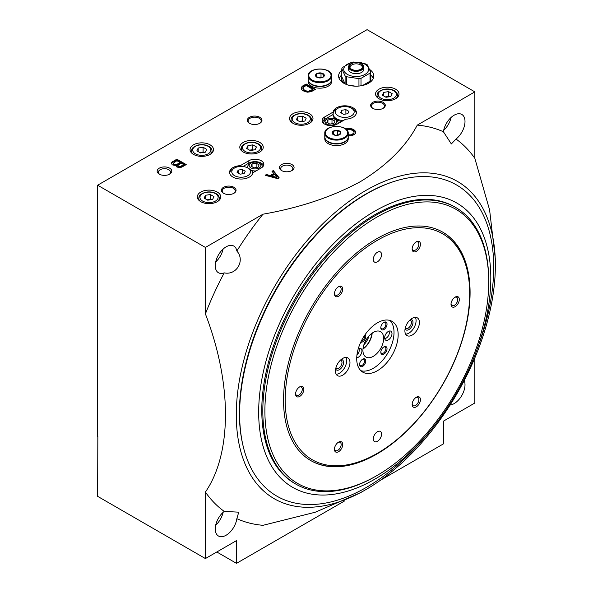 <?xml version="1.0" encoding="UTF-8"?>
<svg xmlns="http://www.w3.org/2000/svg" width="593" height="593" viewBox="0 0 593 593"><rect width="100%" height="100%" fill="white"/><g stroke="black" fill="none" stroke-linecap="round" stroke-linejoin="round"><path stroke-width="0.89" d="M345.104 83.902L345.104 75.882A14.655 8.465 0 0 0 345.83 76.334A14.655 8.465 0 0 0 346.608 76.749L346.608 84.532M370.766 81.701A14.655 8.465 0 0 0 370.847 80.804L370.847 78.409A14.655 8.465 0 0 0 370.588 76.823M370.847 78.409A14.655 8.465 0 0 1 370.588 80.003L370.588 71.938L367.282 64.815A14.655 8.465 0 0 0 365.777 63.948L353.435 62.035A14.655 8.465 0 0 0 351.382 62.354L342.346 67.572A14.655 8.465 0 0 0 341.798 68.758L341.798 76.823A14.655 8.465 0 0 0 341.538 78.409L341.538 80.804A14.655 8.465 0 0 0 341.62 81.701M341.538 78.409A14.655 8.465 0 0 0 344.889 83.798M367.497 83.798A14.655 8.465 0 0 0 370.039 81.189L370.039 73.124A14.655 8.465 0 0 0 370.588 71.938M361.004 85.785L361.004 78.343A14.655 8.465 0 0 1 358.95 78.654L346.608 76.749M358.95 86.044L358.95 78.654M347.387 74.407A12.46 7.19 0 0 0 368.223 71.182A12.46 7.19 0 0 0 352.968 62.369A12.46 7.19 0 0 0 347.387 74.407M370.039 73.124L361.004 78.343M345.104 75.882L341.798 68.758M340.708 112.626L343.695 114.353L347.787 113.715L348.877 111.358L345.889 109.631L341.798 110.261L340.708 112.626M338.158 115.82A9.377 5.419 0 0 0 351.427 115.82A9.377 5.419 0 0 0 351.427 108.163A9.377 5.419 0 0 0 338.158 108.163A9.377 5.419 0 0 0 335.438 111.588A9.377 5.419 0 0 0 338.158 115.82M237.074 172.452L240.069 174.179L244.153 173.549L245.25 171.192L242.255 169.465L238.171 170.095L237.074 172.452M234.531 175.654A9.377 5.419 0 0 0 244.479 176.884A9.377 5.419 0 0 0 250.52 172.163A9.377 5.419 0 0 0 247.792 167.989A9.377 5.419 0 0 0 234.531 167.989A9.377 5.419 0 0 0 234.531 175.654M252.737 172.845L261.268 167.923A8.791 5.078 0 0 0 263.841 164.328A8.791 5.078 0 0 0 258.415 159.643A8.791 5.078 0 0 0 248.83 160.74L240.298 165.662A11.608 6.701 0 0 0 229.55 172.348A11.608 6.701 0 0 0 240.728 179.042A11.608 6.701 0 0 0 252.737 172.845M263.596 165.529A8.791 5.078 0 0 0 257.421 161.837A8.791 5.078 0 0 0 248.83 163.134L242.982 166.507M240.298 166.425L240.298 165.662M229.61 172.993A11.608 6.701 180 0 1 232.953 168.901L234.531 167.989M337.12 124.122L345.652 119.2A11.608 6.701 0 0 0 356.4 112.514A11.608 6.701 0 0 0 345.222 105.821A11.608 6.701 0 0 0 333.214 112.018L324.69 116.947A8.791 5.078 0 0 0 322.11 120.535A8.791 5.078 0 0 0 327.544 125.227A8.791 5.078 0 0 0 337.12 124.122M338.158 108.163L336.587 109.068A11.608 6.701 180 0 0 333.214 113.315L333.214 112.018M351.427 108.163L352.998 109.068A11.608 6.701 180 0 1 356.349 113.159M333.214 113.315L333.088 113.478A11.727 6.768 0 0 0 333.066 113.908A11.727 6.768 0 0 0 343.206 120.609M333.066 114.501L324.69 119.334A8.791 5.078 0 0 0 322.362 121.728M474.852 357.905L474.852 403.003L443.764 420.948L443.764 443.69L380.461 480.234M216.808 551.979L236.496 563.35L236.496 540.616L205.408 558.562L97.63 496.341L97.838 436.389M205.408 313.934A219.543 126.754 -60 0 1 224.228 272.869C236.511 275.604 245.42 260.446 236.844 251.017A219.543 126.754 -60 0 1 262.995 214.192C299.732 207.743 332.25 196.861 360.551 181.554C387.073 165.299 405.975 146.486 417.264 125.123A219.543 126.754 -60 0 1 443.408 131.757L451.34 143.936L456.024 139.044A219.543 126.754 -60 0 1 474.852 158.368L489.603 209.966L495.37 259.282L495.37 265.271A183.2 105.769 -60 0 1 365.829 489.633L360.648 492.627L315.172 512.256L262.995 525.316A219.543 126.754 -60 0 1 236.844 518.675L238.734 512.174L224.228 511.396A219.543 126.754 -60 0 1 205.408 492.064C232.033 453.326 232.241 383.879 205.408 313.934L205.408 247.437L97.63 185.209L97.63 436.507M360.648 492.627L365.829 489.633A183.2 105.769 -60 0 1 365.829 489.64A183.2 105.769 -60 0 1 236.288 414.848A183.2 105.769 -60 0 1 365.829 190.479A183.2 105.769 -60 0 1 495.37 265.271M417.264 125.123L474.852 91.878L367.074 29.65L97.63 185.209M474.852 91.878L474.852 158.368M315.461 89.365L306.136 83.976L302.059 86.467L301.244 88.149L301.592 89.432L302.993 90.773L307.3 92.189L311.155 91.715L315.461 89.365M348.224 135.79L351.619 135.693L354.184 134.618L355.578 133.136L355.348 131.12L353.947 129.771L350.915 128.562L345.637 128.911M346.623 129.771L348.469 129.304L351.034 129.704L353.369 131.053L354.065 132.128L353.947 132.869L352.198 134.285L350.448 134.885L348.224 134.752M186.217 164.58L176.884 159.198L172.459 161.756L171.407 163.031L172.222 164.854L176.069 165.588L176.773 166.937L179.101 167.611L181.784 167.137L186.217 164.58M273.284 170.554L272.002 171.295L273.751 173.512L270.252 175.535L266.405 174.527L265.123 175.261L277.835 178.701L279.229 177.893L273.284 170.554L273.284 171.273L272.395 171.785M341.798 70.189A17.59 10.155 0 0 0 338.603 76.023A17.59 10.155 0 0 0 343.755 83.198A17.59 10.155 0 0 0 362.923 85.399A17.59 10.155 0 0 0 373.775 76.023A17.59 10.155 0 0 0 369.706 69.522M395.575 89.18A11.727 6.768 180 0 1 399.007 93.968A11.727 6.768 180 0 1 387.281 100.736A11.727 6.768 180 0 1 375.554 93.968A11.727 6.768 180 0 1 382.796 87.712A11.727 6.768 180 0 1 395.575 89.18M217.327 192.095A11.727 6.768 180 0 1 220.759 196.876A11.727 6.768 180 0 1 209.032 203.651A11.727 6.768 180 0 1 197.313 196.876A11.727 6.768 180 0 1 204.548 190.627A11.727 6.768 180 0 1 217.327 192.095M210.07 144.825A11.727 6.768 180 0 1 213.502 149.614A11.727 6.768 180 0 1 201.783 156.382A11.727 6.768 180 0 1 190.056 149.614A11.727 6.768 180 0 1 197.291 143.358A11.727 6.768 180 0 1 210.07 144.825M309.561 113.715A11.727 6.768 180 0 1 312.993 118.496A11.727 6.768 180 0 1 301.266 125.271A11.727 6.768 180 0 1 289.54 118.496A11.727 6.768 180 0 1 296.782 112.247A11.727 6.768 180 0 1 309.561 113.715M259.816 142.431A11.727 6.768 180 0 1 263.248 147.22A11.727 6.768 180 0 1 251.521 153.987A11.727 6.768 180 0 1 239.802 147.22A11.727 6.768 180 0 1 247.036 140.964A11.727 6.768 180 0 1 259.816 142.431M383.137 102.344A7.331 4.233 180 0 1 383.137 108.326A7.331 4.233 180 0 1 372.775 108.326A7.331 4.233 180 0 1 372.775 102.344A7.331 4.233 180 0 1 383.137 102.344M259.816 117.303A7.331 4.233 180 0 1 259.816 123.285A7.331 4.233 180 0 1 249.453 123.285A7.331 4.233 180 0 1 249.453 117.303A7.331 4.233 180 0 1 259.816 117.303M233.909 187.306A7.331 4.233 180 0 1 233.909 193.288A7.331 4.233 180 0 1 223.546 193.288A7.331 4.233 180 0 1 223.546 187.306A7.331 4.233 180 0 1 233.909 187.306M169.657 168.16A7.331 4.233 180 0 1 169.657 174.142A7.331 4.233 180 0 1 159.295 174.142A7.331 4.233 180 0 1 159.295 168.16A7.331 4.233 180 0 1 169.657 168.16M291.941 164.572A7.331 4.233 180 0 1 291.941 170.554A7.331 4.233 180 0 1 281.579 170.554A7.331 4.233 180 0 1 281.579 164.572A7.331 4.233 180 0 1 291.941 164.572M205.408 247.437L262.995 214.192M205.408 558.562L205.408 492.064M443.408 131.757A15.388 8.888 -60 0 1 454.127 115.212A15.388 8.888 -60 0 1 461.821 114.449A15.388 8.888 -60 0 1 464.504 125.553A15.388 8.888 -60 0 1 456.024 139.044M224.228 272.869A15.388 8.888 -60 0 1 218.439 272.728A15.388 8.888 -60 0 1 216.082 260.401A15.388 8.888 -60 0 1 226.133 246.836A15.388 8.888 -60 0 1 233.827 246.073A15.388 8.888 -60 0 1 236.844 251.017M464.23 380.536A15.388 8.888 -60 0 1 454.127 403.603A15.388 8.888 -60 0 1 450.08 405.034M236.844 518.675A15.388 8.888 -60 0 1 226.133 535.227A15.388 8.888 -60 0 1 218.439 535.99A15.388 8.888 -60 0 1 215.756 524.887A15.388 8.888 -60 0 1 224.228 511.396M236.496 563.35L344.852 500.788M223.116 512.337A15.388 8.888 -60 0 1 215.682 525.213M215.682 261.958A15.388 8.888 120 0 0 223.116 249.075M443.668 130.327A15.388 8.888 120 0 0 451.11 117.444M282.068 170.814A6.056 3.499 180 0 1 280.697 168.597A6.056 3.499 180 0 1 284.44 165.365A6.056 3.499 180 0 1 291.044 166.122A6.056 3.499 180 0 1 292.816 168.597A6.056 3.499 180 0 1 291.452 170.814M159.784 174.401A6.056 3.499 180 0 1 158.413 172.185A6.056 3.499 180 0 1 162.156 168.953A6.056 3.499 180 0 1 168.76 169.717A6.056 3.499 180 0 1 170.532 172.185A6.056 3.499 180 0 1 169.161 174.401M223.843 193.451A6.538 3.773 180 0 1 222.19 190.946A6.538 3.773 180 0 1 226.222 187.462A6.538 3.773 180 0 1 233.345 188.278A6.538 3.773 180 0 1 235.258 190.946A6.538 3.773 180 0 1 233.612 193.451M249.749 123.448A6.538 3.773 180 0 1 248.096 120.942A6.538 3.773 180 0 1 252.129 117.458A6.538 3.773 180 0 1 259.252 118.274A6.538 3.773 180 0 1 261.165 120.942A6.538 3.773 180 0 1 259.519 123.448M373.071 108.489A6.538 3.773 180 0 1 371.418 105.984A6.538 3.773 180 0 1 375.451 102.5A6.538 3.773 180 0 1 382.574 103.315A6.538 3.773 180 0 1 384.486 105.984A6.538 3.773 180 0 1 382.841 108.489M255.116 149.77L256.428 146.938L252.84 144.862L247.933 145.626L246.621 148.458L250.209 150.526L255.116 149.77M253.478 150.022L252.84 149.651L252.84 144.862M247.933 149.214L247.933 145.626M252.84 149.651L249.571 150.155M304.854 121.054L306.173 118.222L302.578 116.146L297.679 116.903L296.367 119.734L299.954 121.81L304.854 121.054M303.223 121.306L302.578 120.935L302.578 116.146M297.679 120.498L297.679 116.903M302.578 120.935L299.309 121.439M205.371 152.164L206.683 149.332L203.095 147.257L198.188 148.02L196.876 150.852L200.464 152.92L205.371 152.164M203.733 152.416L203.095 152.045L203.095 147.257M198.188 151.608L198.188 148.02M203.095 152.045L199.826 152.549M212.628 199.433L213.94 196.602L210.352 194.526L205.445 195.282L204.133 198.114L207.72 200.189L212.628 199.433M210.989 199.685L210.352 199.315L210.352 194.526M205.445 198.877L205.445 195.282M210.352 199.315L207.083 199.819M390.869 96.518L392.188 93.687L388.593 91.618L383.693 92.375L382.381 95.206L385.969 97.282L390.869 96.518M389.238 96.77L388.593 96.4L388.593 91.618M383.693 95.962L383.693 92.375M388.593 96.4L385.324 96.911M251.336 170.369A7.331 4.233 0 0 0 256.087 170.91M262.336 167.174A7.331 4.233 0 0 0 260.231 163.735L259.193 163.134A5.863 3.388 0 0 0 250.898 163.134A5.863 3.388 0 0 0 250.898 167.923A5.863 3.388 0 0 0 259.193 167.923A5.863 3.388 0 0 0 259.193 163.134M250.898 163.134L249.868 163.735A7.331 4.233 0 0 0 248.193 168.227M338.158 123.522A7.331 4.233 0 0 0 336.09 119.934L335.052 119.334A5.863 3.388 0 0 0 326.758 119.334A5.863 3.388 0 0 0 326.758 124.122A5.863 3.388 0 0 0 335.052 124.122A5.863 3.388 0 0 0 335.052 119.334M326.758 119.334L325.727 119.934A7.331 4.233 0 0 0 323.622 123.374M333.066 113.908L333.066 114.909A11.727 6.768 0 0 0 341.761 121.446M252.781 172.822A11.727 6.768 0 0 0 249.453 168.946L247.792 167.989M329.812 124.093L326.817 122.366L327.914 120.001L331.998 119.371L334.993 121.098L333.896 123.455L329.812 124.093M253.952 167.886L250.958 166.159L252.055 163.801L256.139 163.164L259.134 164.891L258.037 167.256L253.952 167.886M242.255 169.465L242.255 173.845M238.171 170.095L238.171 173.082M345.889 109.631L345.889 114.012M341.798 110.261L341.798 113.256M256.139 167.545L256.139 163.164M252.055 166.789L252.055 163.801M331.998 123.752L331.998 119.371M327.914 122.996L327.914 120.001M373.286 78.409A17.59 10.155 0 0 0 370.588 74.97M341.798 74.97A17.59 10.155 0 0 0 339.1 78.409M351.019 63.696A7.62 4.403 0 0 0 350.804 63.814A7.62 4.403 0 0 0 348.573 66.927L348.573 69.322A7.62 4.403 0 0 0 350.804 72.428A7.62 4.403 0 0 0 359.106 73.384A7.62 4.403 0 0 0 363.813 69.322L363.813 66.927A7.62 4.403 0 0 0 361.582 63.814A7.62 4.403 0 0 0 361.367 63.696M348.573 66.927A7.62 4.403 0 0 0 350.804 70.033A7.62 4.403 0 0 0 359.106 70.99A7.62 4.403 0 0 0 363.813 66.927M351.219 69.322A7.034 4.062 0 0 0 361.167 69.322A7.034 4.062 0 0 0 361.167 63.577A7.034 4.062 0 0 0 351.219 63.577A7.034 4.062 0 0 0 351.219 69.322M351.456 69.181A6.701 3.869 0 0 0 362.516 67.721A6.701 3.869 0 0 0 356.193 62.576A6.701 3.869 0 0 0 349.863 67.721A6.701 3.869 0 0 0 351.456 69.181M362.212 68.151A6.152 3.551 0 0 0 362.345 67.402A6.152 3.551 0 0 0 356.193 63.851A6.152 3.551 0 0 0 350.033 67.402A6.152 3.551 0 0 0 350.174 68.151M278.836 178.115L273.284 171.273M270.252 175.535L270.252 176.254L273.751 174.231L273.751 173.512M270.252 176.254L266.405 175.239L266.405 174.527M266.405 175.239L265.975 175.491M276.901 177.351L274.566 174.386L271.653 176.069L276.901 177.351L276.901 178.07L271.653 176.788L271.653 176.069M185.594 164.943L176.884 159.917L176.884 159.198M176.884 159.917L172.459 162.475L172.459 161.756M172.459 162.475L171.755 163.149L171.755 162.43M171.407 163.705L171.407 163.031M171.755 163.149L171.421 163.735M180.153 162.564L176.884 160.681L173.275 163.305L174.209 164.38L176.425 164.58L180.153 162.564L180.153 163.283L177.122 165.032L177.122 164.313M173.275 163.305L173.393 164.491L174.209 165.099L176.425 165.299L176.425 164.58M176.425 165.299L177.122 165.032M175.602 165.365L175.602 164.646M174.787 165.299L174.787 164.58M174.209 165.099L174.209 164.38M173.742 164.832L173.742 164.113M173.393 164.491L173.393 163.772M183.763 164.646L181.199 163.171L177.707 165.588L178.523 166.47L180.153 166.603L183.763 164.646L183.763 165.365L180.739 167.115L180.739 166.396M177.707 165.588L177.818 166.648L178.523 167.182L180.153 167.322L180.153 166.603M180.153 167.322L180.739 167.115M179.568 167.389L179.568 166.67M178.99 167.322L178.99 166.603M178.523 167.182L178.523 166.47M178.056 166.915L178.056 166.196M177.818 166.648L177.818 165.929M355.637 132.795L354.651 131.031L353.25 130.089L353.25 129.37M353.947 130.49L353.947 129.771M353.25 130.089L352.316 129.682L352.316 128.963M352.316 129.682L350.915 129.281L350.915 128.562M350.915 129.281L349.751 129.141L349.751 128.429M349.751 129.141L348.699 129.074L348.699 128.355M348.699 129.074L347.416 129.141L347.416 128.429M347.416 129.141L346.72 129.281L346.72 128.562M346.72 129.281L346.26 129.422M353.947 133.588L353.48 134.122L353.48 133.403M353.48 134.122L352.902 134.596L352.902 133.877M352.902 134.596L352.198 134.996L352.198 134.285M352.198 134.996L351.382 135.337L351.382 134.618M351.382 135.337L350.448 135.604L350.448 134.885M350.448 135.604L349.633 135.671L349.633 134.952M349.633 135.671L348.817 135.604L348.817 134.885M348.817 135.604L348.224 135.471M355.578 132.506L355.578 131.794M355.348 131.839L355.348 131.12M354.651 131.031L354.651 130.312M314.846 89.721L306.136 84.695L306.136 83.976M306.136 84.695L302.756 86.645L302.756 85.926M302.756 86.645L302.059 87.186L302.059 86.467M302.059 87.186L301.592 87.727L301.592 87.008M301.592 87.727L301.355 88.127L301.355 87.408M312.896 89.365L306.136 85.459L302.993 87.682L303.572 89.499L305.906 90.84L308.471 91.248L312.896 89.365L312.896 90.077L310.799 91.292L310.799 90.573M302.875 88.416L303.572 90.218L305.906 91.559L309.049 91.9L309.872 91.693L309.872 90.974M309.872 91.693L310.799 91.292M309.049 91.9L309.049 91.181M308.471 91.967L308.471 91.248M307.767 91.967L307.767 91.248M306.84 91.826L306.84 91.114M305.906 91.559L305.906 90.84M304.972 91.159L304.972 90.44M304.276 90.751L304.276 90.032M303.572 90.218L303.572 89.499M303.105 89.676L303.105 88.957M389.875 320.435A29.309 16.923 -60 0 1 391.832 344.363A29.309 16.923 -60 0 1 373.293 368.297A29.309 16.923 -60 0 1 360.855 370.692M358.239 348.825A5.181 2.995 -60 0 1 360.314 348.35A5.181 2.995 -60 0 1 361.767 352.257A5.181 2.995 -60 0 1 358.261 357.275A5.181 2.995 -60 0 1 356.727 357.772M362.664 366.355A4.396 2.535 -60 0 1 359.558 364.562A4.396 2.535 -60 0 1 362.664 359.18A4.396 2.535 -60 0 1 365.777 360.974A4.396 2.535 -60 0 1 362.664 366.355M383.916 329.552A4.396 2.535 -60 0 1 380.81 327.759A4.396 2.535 -60 0 1 383.916 322.37A4.396 2.535 -60 0 1 387.029 324.163A4.396 2.535 -60 0 1 383.916 329.552M383.916 354.088A4.396 2.535 -60 0 1 380.81 352.294A4.396 2.535 -60 0 1 383.916 346.912A4.396 2.535 -60 0 1 387.029 348.706A4.396 2.535 -60 0 1 383.916 354.088M365.125 334.615A4.396 2.535 -60 0 1 365.458 338.203A4.396 2.535 -60 0 1 362.664 341.82A4.396 2.535 -60 0 1 360.766 342.168M388.319 339.922A5.181 2.995 -60 0 1 385.28 339.811A5.181 2.995 -60 0 1 385.724 334.193A5.181 2.995 -60 0 1 390.372 330.998A5.181 2.995 -60 0 1 391.825 334.904A5.181 2.995 -60 0 1 388.319 339.922M373.293 356.334A14.655 8.465 -60 0 1 365.963 357.06A14.655 8.465 -60 0 1 365.963 340.137A14.655 8.465 -60 0 1 380.617 331.672A14.655 8.465 -60 0 1 382.863 343.414A14.655 8.465 -60 0 1 373.293 356.334M372.196 333.096A14.655 8.465 -60 0 1 362.983 349.055M371.907 333.303A14.254 8.228 -60 0 1 363.02 348.699M368.972 335.979A12.557 7.249 -60 0 1 363.872 344.822M358.891 348.506A4.396 2.535 -60 0 1 356.956 354.881M388.949 331.161A4.396 2.535 -60 0 1 386.243 338.084A4.396 2.535 -60 0 1 384.709 338.499M364.502 335.527A3.602 2.083 -60 0 1 362.108 340.849A3.602 2.083 -60 0 1 361.241 341.175M383.619 347.098A3.602 2.083 -60 0 1 385.161 347.053A3.602 2.083 -60 0 1 385.709 349.944A3.602 2.083 -60 0 1 383.36 353.117A3.602 2.083 -60 0 1 381.551 353.295A3.602 2.083 -60 0 1 380.825 351.945M383.619 322.555A3.602 2.083 -60 0 1 385.161 322.518A3.602 2.083 -60 0 1 385.709 325.401A3.602 2.083 -60 0 1 383.36 328.581A3.602 2.083 -60 0 1 381.551 328.759A3.602 2.083 -60 0 1 380.825 327.41M362.375 359.365A3.602 2.083 -60 0 1 363.909 359.321A3.602 2.083 -60 0 1 364.458 362.212A3.602 2.083 -60 0 1 362.108 365.384A3.602 2.083 -60 0 1 360.307 365.57A3.602 2.083 -60 0 1 359.573 364.213M341.798 76.823L345.082 83.887M348.173 85.058L355.311 86.163M362.619 85.474L370.039 81.189M264.893 411.016A158.279 91.381 -60 0 1 376.814 217.164A158.279 91.381 -60 0 1 488.736 281.779A158.279 91.381 -60 0 1 376.814 475.638A158.279 91.381 -60 0 1 264.893 411.016M283.543 400.245A131.905 76.156 -60 0 1 341.123 267.51A131.905 76.156 -60 0 1 442.763 232.167A131.905 76.156 -60 0 1 442.763 384.479A131.905 76.156 -60 0 1 310.865 460.628A131.905 76.156 -60 0 1 283.543 400.245M442.556 232.048A131.905 76.156 -60 0 1 469.671 292.312L469.671 293.505A130.438 75.311 -60 0 1 377.437 453.26A130.438 75.311 -60 0 1 285.203 400.008A130.438 75.311 -60 0 1 377.437 240.254A130.438 75.311 -60 0 1 469.671 293.505M377.437 453.26L376.399 453.86A131.905 76.156 -60 0 1 310.658 460.509M373.293 259.4A5.863 3.388 -60 0 1 375.851 253.5A5.863 3.388 -60 0 1 380.365 251.936A5.863 3.388 -60 0 1 380.365 258.704A5.863 3.388 -60 0 1 374.502 262.084A5.863 3.388 -60 0 1 373.293 259.4M404.9 330.901A10.259 5.923 -60 0 1 409.378 320.576A10.259 5.923 -60 0 1 417.279 317.833A10.259 5.923 -60 0 1 417.279 329.678A10.259 5.923 -60 0 1 407.02 335.601A10.259 5.923 -60 0 1 404.9 330.901M335.468 370.988A10.259 5.923 -60 0 1 339.945 360.663A10.259 5.923 -60 0 1 347.846 357.92A10.259 5.923 -60 0 1 347.846 369.765A10.259 5.923 -60 0 1 337.587 375.688A10.259 5.923 -60 0 1 335.468 370.988M334.43 293.861A5.863 3.388 -60 0 1 338.573 286.686A5.863 3.388 -60 0 1 342.717 289.08A5.863 3.388 -60 0 1 338.573 296.255A5.863 3.388 -60 0 1 334.43 293.861M412.15 404.441A5.863 3.388 -60 0 1 416.301 397.258A5.863 3.388 -60 0 1 420.444 399.652A5.863 3.388 -60 0 1 416.301 406.835A5.863 3.388 -60 0 1 412.15 404.441M334.43 449.309A5.863 3.388 -60 0 1 338.573 442.133A5.863 3.388 -60 0 1 342.717 444.528A5.863 3.388 -60 0 1 338.573 451.703A5.863 3.388 -60 0 1 334.43 449.309M412.15 248.993A5.863 3.388 -60 0 1 416.301 241.811A5.863 3.388 -60 0 1 420.444 244.205A5.863 3.388 -60 0 1 416.301 251.38A5.863 3.388 -60 0 1 412.15 248.993M295.566 394.026A5.863 3.388 -60 0 1 299.71 386.844A5.863 3.388 -60 0 1 303.861 389.238A5.863 3.388 -60 0 1 299.71 396.42A5.863 3.388 -60 0 1 295.566 394.026M451.014 304.276A5.863 3.388 -60 0 1 455.157 297.1A5.863 3.388 -60 0 1 459.308 299.495A5.863 3.388 -60 0 1 455.157 306.67A5.863 3.388 -60 0 1 451.014 304.276M373.293 438.902A5.863 3.388 -60 0 1 375.851 433.001A5.863 3.388 -60 0 1 380.365 431.43A5.863 3.388 -60 0 1 380.365 438.197A5.863 3.388 -60 0 1 374.502 441.585A5.863 3.388 -60 0 1 373.293 438.902M356.712 358.728A29.309 16.923 -60 0 1 369.506 329.226A29.309 16.923 -60 0 1 392.092 321.376A29.309 16.923 -60 0 1 392.092 355.222A29.309 16.923 -60 0 1 362.783 372.145A29.309 16.923 -60 0 1 356.712 358.728M430.866 430.118L428.094 433.483A179.664 103.731 -60 0 1 243.212 446.418L242.967 445.425A178.797 103.226 -60 0 1 239.402 413.047A178.797 103.226 -60 0 1 395.65 180.976L396.628 180.68A179.664 103.731 -60 0 1 477.869 347.268L476.342 351.352A164.142 94.769 -60 0 1 430.866 430.118A164.142 94.769 -60 0 1 258.674 412.217A164.142 94.769 -60 0 1 403.722 198.692A164.142 94.769 -60 0 1 476.342 351.352M243.212 446.418A179.664 103.731 -60 0 1 239.624 413.884A179.664 103.731 -60 0 1 396.628 180.68M376.814 475.638L375.777 476.231A159.747 92.234 -60 0 1 295.907 484.147L294.869 483.547A159.747 92.234 -60 0 1 261.78 410.415A159.747 92.234 -60 0 1 331.517 249.653A159.747 92.234 -60 0 1 454.616 206.853L455.654 207.454A159.747 92.234 -60 0 1 488.736 280.585L488.736 281.779M295.907 484.147A159.747 92.234 -60 0 1 262.818 411.016A159.747 92.234 -60 0 1 332.547 250.253A159.747 92.234 -60 0 1 455.654 207.454M454.749 297.36A4.751 2.743 -60 0 1 456.751 297.315A4.751 2.743 -60 0 1 456.751 302.801A4.751 2.743 -60 0 1 451.999 305.543A4.751 2.743 -60 0 1 451.036 303.786M299.302 387.11A4.751 2.743 -60 0 1 301.303 387.066A4.751 2.743 -60 0 1 301.303 392.551A4.751 2.743 -60 0 1 296.552 395.294A4.751 2.743 -60 0 1 295.588 393.537M415.886 242.07A4.751 2.743 -60 0 1 417.887 242.026A4.751 2.743 -60 0 1 417.887 247.518A4.751 2.743 -60 0 1 413.136 250.261A4.751 2.743 -60 0 1 412.172 248.504M338.158 442.393A4.751 2.743 -60 0 1 340.167 442.348A4.751 2.743 -60 0 1 340.167 447.834A4.751 2.743 -60 0 1 335.416 450.584A4.751 2.743 -60 0 1 334.452 448.819M415.886 397.525A4.751 2.743 -60 0 1 417.887 397.48A4.751 2.743 -60 0 1 417.887 402.966A4.751 2.743 -60 0 1 413.136 405.708A4.751 2.743 -60 0 1 412.172 403.952M338.158 286.945A4.751 2.743 -60 0 1 340.167 286.901A4.751 2.743 -60 0 1 340.167 292.386A4.751 2.743 -60 0 1 335.416 295.129A4.751 2.743 -60 0 1 334.452 293.372M345.919 357.438A10.259 5.923 -60 0 1 344.533 367.845A10.259 5.923 -60 0 1 336.209 374.25M341.138 359.536A5.863 3.388 -60 0 1 342.331 366.578A5.863 3.388 -60 0 1 335.638 369.068M340.478 360.129A4.751 2.743 -60 0 1 340.997 360.322A4.751 2.743 -60 0 1 340.997 365.807A4.751 2.743 -60 0 1 336.246 368.549A4.751 2.743 -60 0 1 335.823 368.194M415.352 317.351A10.259 5.923 -60 0 1 413.966 327.759A10.259 5.923 -60 0 1 405.642 334.163M410.571 319.449A5.863 3.388 -60 0 1 411.772 326.491A5.863 3.388 -60 0 1 405.071 328.982M409.911 320.042A4.751 2.743 -60 0 1 410.43 320.235A4.751 2.743 -60 0 1 410.43 325.72A4.751 2.743 -60 0 1 405.679 328.463A4.751 2.743 -60 0 1 405.256 328.107M339.611 134.655A4.396 2.535 180 0 1 332.258 133.514A4.396 2.535 180 0 1 337.639 130.408A4.396 2.535 180 0 1 339.611 134.655M340.59 132.306L339.493 134.663L335.408 135.293L332.414 133.566L333.511 131.209L337.595 130.579L340.59 132.306M348.224 133.336L348.224 136.85A11.727 6.768 180 0 1 344.792 141.631A11.727 6.768 180 0 1 332.013 143.098A11.727 6.768 180 0 1 324.779 136.85L324.779 133.336C323.993 124.271 349.01 124.271 348.224 133.336A11.727 6.768 180 0 1 344.792 138.125A11.727 6.768 180 0 1 332.013 139.592A11.727 6.768 180 0 1 324.779 133.336M348.224 137.027A11.727 6.768 180 0 1 348.224 137.205A11.727 6.768 180 0 1 344.792 141.994A11.727 6.768 180 0 1 332.013 143.462A11.727 6.768 180 0 1 324.779 137.205A11.727 6.768 180 0 1 324.779 137.027M348.224 137.205L348.224 138.844A11.727 6.768 180 0 1 344.792 143.632A11.727 6.768 180 0 1 332.013 145.1A11.727 6.768 180 0 1 324.779 138.844L324.779 137.205M337.595 135.204L337.595 130.579M333.511 134.448L333.511 131.209M323.029 77.216A4.396 2.535 180 0 1 315.676 76.074A4.396 2.535 180 0 1 321.058 72.969A4.396 2.535 180 0 1 323.029 77.216M324.008 74.866L322.911 77.223L318.826 77.861L315.832 76.134L316.929 73.769L321.013 73.139L324.008 74.866M331.643 75.897L331.643 79.41A11.727 6.768 180 0 1 328.211 84.199A11.727 6.768 180 0 1 315.432 85.666A11.727 6.768 180 0 1 308.197 79.41L308.197 75.897C307.419 66.839 332.428 66.839 331.643 75.897A11.727 6.768 180 0 1 328.211 80.685A11.727 6.768 180 0 1 315.432 82.153A11.727 6.768 180 0 1 308.197 75.897M331.643 79.588A11.727 6.768 180 0 1 331.643 79.766A11.727 6.768 180 0 1 328.211 84.554A11.727 6.768 180 0 1 315.432 86.022A11.727 6.768 180 0 1 308.197 79.766A11.727 6.768 180 0 1 308.197 79.588M331.643 79.766L331.643 81.404A11.727 6.768 180 0 1 328.211 86.193A11.727 6.768 180 0 1 315.432 87.66A11.727 6.768 180 0 1 308.197 81.404L308.197 79.766M321.013 77.765L321.013 73.139M316.929 77.008L316.929 73.769M248.83 163.134L248.83 160.74M324.69 119.334L324.69 116.947M261.78 150.496L261.78 148.658A10.259 5.923 180 0 1 260.349 151.675M242.7 151.675A10.259 5.923 180 0 1 241.262 148.658L241.262 150.496M257.948 143.988A9.088 5.248 180 0 1 253.878 152.764A9.088 5.248 180 0 1 242.745 146.338A9.088 5.248 180 0 1 257.948 143.988M311.525 121.78L311.525 119.934A10.259 5.923 180 0 1 310.095 122.959M292.445 122.959A10.259 5.923 180 0 1 291.007 119.934L291.007 121.78M307.693 115.272A9.088 5.248 180 0 1 303.616 124.048A9.088 5.248 180 0 1 292.49 117.622A9.088 5.248 180 0 1 307.693 115.272M212.042 152.89L212.042 151.045A10.259 5.923 180 0 1 210.604 154.069M192.955 154.069A10.259 5.923 180 0 1 191.524 151.045L191.524 152.89M208.202 146.382A9.088 5.248 180 0 1 204.133 155.158A9.088 5.248 180 0 1 193.007 148.732A9.088 5.248 180 0 1 208.202 146.382M219.291 200.152L219.291 198.314A10.259 5.923 180 0 1 217.861 201.338M200.212 201.338A10.259 5.923 180 0 1 198.774 198.314L198.774 200.152M215.459 193.644A9.088 5.248 180 0 1 211.39 202.428A9.088 5.248 180 0 1 200.256 196.001A9.088 5.248 180 0 1 215.459 193.644M397.54 97.245L397.54 95.406A10.259 5.923 180 0 1 396.102 98.423M378.46 98.423A10.259 5.923 180 0 1 377.022 95.406L377.022 97.245M393.708 90.736A9.088 5.248 180 0 1 389.631 99.513A9.088 5.248 180 0 1 378.504 93.086A9.088 5.248 180 0 1 393.708 90.736M344.377 137.406A11.141 6.434 180 0 1 325.742 134.522A11.141 6.434 180 0 1 339.381 126.65A11.141 6.434 180 0 1 344.377 137.406M327.796 79.966A11.141 6.434 180 0 1 309.161 77.083A11.141 6.434 180 0 1 322.807 69.211A11.141 6.434 180 0 1 327.796 79.966M261.78 148.658C261.713 146.738 260.631 145.166 258.533 143.929C255.301 142.224 251.677 141.816 247.652 142.698C241.003 145.085 241.633 146.968 241.262 148.658M311.525 119.934C311.458 118.022 310.376 116.443 308.278 115.212C305.047 113.508 301.422 113.093 297.397 113.975C290.748 116.369 291.378 118.252 291.007 119.934M212.042 151.045C211.975 149.132 210.893 147.561 208.795 146.323C205.563 144.618 201.931 144.21 197.914 145.092C191.257 147.479 191.895 149.362 191.524 151.045M219.291 198.314C219.225 196.402 218.142 194.823 216.045 193.592C212.813 191.887 209.188 191.472 205.163 192.354C198.514 194.749 199.144 196.624 198.774 198.314M397.54 95.406C397.473 93.486 396.391 91.915 394.293 90.677C391.061 88.972 387.437 88.565 383.412 89.447C376.763 91.841 377.393 93.716 377.022 95.406M351.219 63.577L350.804 63.814M361.167 63.577L361.582 63.814"/></g></svg>
